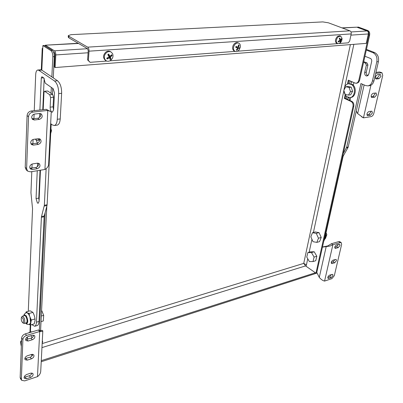 <?xml version="1.0" encoding="UTF-8"?>
<svg xmlns="http://www.w3.org/2000/svg" width="403" height="403" viewBox="0 0 403 403"><rect width="100%" height="100%" fill="white"/><g stroke="black" fill="none" stroke-linecap="round" stroke-linejoin="round"><path stroke-width="0.6" d="M353.008 106.387L315.892 273.435L316.632 273.199L353.794 106.271L353.008 106.387C353.325 104.105 352.66 102.463 351.008 101.46L344.348 98.403L345.154 94.665M46.819 206.235L40.582 330.556M45.146 212.572L39.333 330.445M341.981 27.872L356.801 27.177L367.093 30.94C368.14 31.479 368.564 32.487 368.352 33.963L366.267 43.373L55.161 67.543L54.405 67.049L55.045 54.46L54.365 52.4L53.403 51.796M45.705 46.32L45.746 45.403L54.445 50.813L87.567 48.708M41.952 347.603L305.56 265.904L303.736 263.386L306.436 264.852L307.746 258.766M357.496 27.429L357.562 27.132L358.363 27.087L367.763 30.512C369.334 31.323 369.969 32.829 369.652 35.036L368.851 35.091C369.163 32.88 368.533 31.374 366.957 30.563L367.763 30.512M347.462 84L348.298 80.142L355.058 83.078L356.307 83.26L357.834 82.413L358.741 80.585L359.531 80.494L369.652 35.036M359.531 80.494L358.625 82.318L357.028 83.169M348.998 80.449L348.283 83.748M345.729 95.531L345.134 98.297L351.794 101.349C353.446 102.347 354.111 103.989 353.794 106.271M358.741 80.585L368.851 35.091M357.562 27.132L366.957 30.563M306.124 266.302L306.436 264.852M315.892 273.435L315.327 273.043M42.763 48.38L42.224 48.451L42.753 48.617L42.884 45.569L50.803 50.521L52.289 50.43C53.649 51.579 54.329 53.639 54.324 56.616L53.256 77.875M54.324 56.616L52.838 56.717L51.841 76.918M51.322 87.401L51.03 93.325M52.838 56.717C52.838 53.74 52.163 51.675 50.803 50.521M32.159 355.844L31.157 354.585M42.884 45.569L44.36 45.484L52.289 50.43M52.728 88.378L52.43 94.317M41.222 361.738L315.191 273.662L315.393 272.771L305.56 265.904M41.277 360.645L315.393 272.771M78.575 43.479L45.363 45.191L44.894 45.816M55.161 67.543L55.8 54.939C55.805 52.954 55.357 51.579 54.445 50.813M345.134 98.297L344.348 98.403M68.918 36.305L68.832 37.817L87.557 48.698L88.237 50.707L87.602 59.951L88.383 60.425L89.023 51.166C89.058 49.226 88.605 47.886 87.663 47.146L68.918 36.305L68.314 35.585L71.054 34.668L322.808 21.903L328.425 22.815L349.91 30.83C350.968 31.384 351.391 32.411 351.189 33.923L349.653 41.156L348.197 42.839L339.407 43.504M68.832 37.817L68.228 37.091L68.314 35.61M88.383 60.425L90.101 62.329L106.755 61.07M109.888 60.833L235.11 51.377M237.574 51.191L337.397 43.655M90.101 62.329L87.602 59.951M24.074 377.46L24.674 375.944L26.386 374.594L30.789 373.138L32.895 373.521C33.479 375.057 32.714 376.357 30.598 377.41L26.487 378.775L24.336 378.382L24.074 377.46M25.616 339.538C25.827 338.122 26.714 337.115 28.27 336.515L32.492 335.261L34.603 335.684C35.283 337.331 34.512 338.686 32.29 339.754L28.079 341.019L25.928 340.58L25.616 339.538M24.835 358.735C25.041 357.355 25.918 356.358 27.459 355.743L31.63 354.439L33.741 354.841C34.371 356.433 33.6 357.758 31.434 358.816L27.273 360.136L25.122 359.718L24.835 358.735M40.502 330.833L42.169 330.339L39.821 330.656M33.167 331.543L28.23 332.999M30.638 332.289L29.127 332.49M28.976 332.52L31.651 331.75M32.205 354.318L32.537 355.229M40.733 371.234L40.723 371.344C40.522 373.44 39.439 375.203 37.479 376.639L24.699 380.89L21.717 380.346L20.508 378.729L20.15 377.47L21.359 379.087L21.717 380.346M39.932 330.999L40.643 330.858L38.446 329.992L39.716 331.508C41.655 331.644 42.688 331.437 42.814 330.898L42.169 330.339M38.446 329.992L25.318 333.855L26.573 335.402C24.412 336.228 23.188 337.618 22.895 339.578L21.359 379.087M37.479 376.639L39.716 331.508L26.573 335.402M31.928 373.007L31.283 374.452L29.903 375.591L24.089 377.299M33.661 335.165C33.474 336.586 32.598 337.603 31.031 338.208L25.616 339.558M32.784 354.323L32.164 355.839L30.744 357.023L24.84 358.665M22.895 339.578L21.651 338.021L20.15 377.47M21.651 338.021C21.938 336.067 23.157 334.676 25.318 333.855M338.515 244.278L336.646 246.717L334.752 247.281M339.991 245.498L338.162 247.699L335.089 248.344C334.455 247.074 334.969 245.906 336.636 244.838L339.694 244.198L339.991 245.498M331.518 274.463L329.704 276.725L327.82 277.345M332.974 275.566L331.175 277.743L328.097 278.458C327.518 277.249 328.037 276.12 329.649 275.078L332.717 274.367L332.974 275.566M334.984 259.512L333.14 261.859L331.256 262.454M336.45 260.676L334.636 262.862L331.563 263.542C330.954 262.303 331.468 261.159 333.11 260.101L336.173 259.426L336.45 260.676M322.43 247.14L330.097 246.026L332.883 244.742L340.268 242.556L341.235 242.636L341.638 244.435L334.329 275.667L331.855 278.659L324.571 281.082C322.808 280.679 321.045 279.45 319.277 277.39L316.798 272.458M322.465 246.999L327.72 245.931M327.609 245.966L326.254 246.364L319.277 277.39M327.876 245.875L331.367 243.755L332.883 244.742L324.571 281.082M340.268 242.556L338.747 241.583L331.367 243.755M338.747 241.583L339.714 241.664L341.235 242.636M41.403 217.303L41.509 216.537L44.244 215.988L44.134 216.754L41.403 217.303L36.451 322.173C36.31 324.511 35.726 325.881 34.693 326.279L31.741 324.606M36.451 322.173L39.02 321.433C38.874 323.77 38.285 325.135 37.247 325.538L37.157 325.564M53.589 110.095L53.065 106.835L53.554 97.219L50.622 97.521L49.73 94.77L44.562 91.219L43.977 92.448L43.197 109.661M39.892 110.029L41.287 78.001L41.887 76.741L43.781 77.93L45.252 83.174L53.131 88.66L54.486 92.821L53.619 109.712L52.41 112.185L51.7 111.963C50.662 110.971 50.143 109.369 50.148 107.158L50.622 97.521M39.081 200.457L38.779 198.1L40.033 170.273M40.451 170.207L39.036 201.409L38.189 203.273L37.403 202.971L36.048 198.603L37.257 170.726M37.434 166.671L37.585 163.144M39.57 117.464L39.746 113.48M37.857 70.011L40.713 69.79L41.721 70.082L38.799 70.313L54.566 81.028L57.533 80.766C60.299 83.23 61.669 87.406 61.639 93.3L60.223 118.925C59.926 122.633 58.903 124.703 57.145 125.147L57.04 125.162M38.799 70.313L37.796 70.016C36.577 70.298 35.877 71.779 35.706 74.454L34.25 110.664M28.286 311.287L32.552 208.769L30.945 192.74L31.797 171.607M31.938 168.106L32.099 164.046M32.915 143.775L33.091 139.473M33.923 118.729L34.109 114.175M41.509 216.537L44.355 205.283L46.138 168.645M50.657 123.63L52.325 124.91L54.239 125.514C55.982 125.071 56.999 122.996 57.291 119.278L60.223 118.925M61.639 93.3L58.667 93.597L57.291 119.278M58.667 93.597C58.687 87.688 57.322 83.502 54.566 81.028M49.73 94.77L52.662 94.478L47.796 91.033L44.879 91.315M52.662 94.478L53.554 97.219M42.763 109.712L44.174 78.434M44.582 91.219L47.796 91.033M41.721 70.082L57.533 80.766M44.355 205.283L47.116 204.754L51.176 124.028M47.116 204.754L47.005 205.535L44.244 206.064M44.244 215.988L47.005 205.535M39.02 321.433L44.134 216.754M324.138 239.483L324.591 239.352L323.7 241.447M367.768 75.719L367.732 75.704C366.529 75.029 366.045 73.86 366.287 72.208L367.914 64.994L366.327 65.155L365.496 63.15L363.566 62.369M364.932 56.249L370.412 58.425C371.465 58.994 371.883 60.002 371.672 61.452L368.805 74.087L367.022 76.006L366.151 75.885C364.947 75.205 364.463 74.036 364.705 72.384L366.327 65.155M353.889 82.575L353.305 85.24M350.61 97.501L349.95 100.503M346.232 98.8L346.726 96.549M349.542 83.592L350.116 80.932M366.302 50.083L373.012 52.692L374.604 52.551C377.782 54.249 379.052 57.281 378.407 61.654L373.984 80.822C373.228 83.612 371.732 85.229 369.486 85.678L369.35 85.693M343.275 153.523L346.666 147.286L360.932 83.552L365.561 85.547L367.904 85.874C370.15 85.431 371.647 83.809 372.402 81.013L373.984 80.822M378.407 61.654L376.815 61.815L372.402 81.013M376.815 61.815C377.46 57.433 376.19 54.395 373.012 52.692M365.496 63.15L367.083 62.994L363.733 61.639M367.083 62.994L367.914 64.994M347.618 99.435L348.071 97.34M351.038 83.759L351.522 81.542M366.458 49.388L374.604 52.551M346.666 147.286L348.212 146.989L362.327 84.151M348.212 146.989L347.98 147.604L346.434 147.901M342.706 156.072L343.275 155.956L347.98 147.604M343.275 155.956L343.049 156.56L342.575 156.656M324.591 239.352L343.049 156.56M29.706 167.154C29.948 165.426 30.935 164.338 32.673 163.9L37.368 163.17L39.323 163.673C40.648 165.895 39.912 167.583 37.126 168.746L32.447 169.497L30.427 168.968L29.706 167.154M31.646 117.364C31.892 115.54 32.91 114.432 34.693 114.049L39.519 113.495L41.348 113.973C42.94 116.376 42.244 118.19 39.262 119.404L34.451 119.983L32.557 119.474L31.646 117.364M30.663 142.622C30.905 140.843 31.908 139.75 33.666 139.337L38.426 138.692L40.325 139.186C41.776 141.493 41.061 143.246 38.179 144.43L33.434 145.1L31.469 144.576L30.663 142.622M36.114 139.896L37.388 143.075M48.617 164.429L48.612 164.53C48.405 166.474 47.181 168.122 44.94 169.477L30.406 171.834L27.59 171.094L26.195 169.834L25.213 167.356L26.613 168.61L27.59 171.094M44.94 169.477L47.776 110.422L32.759 112.12C30.285 112.649 28.875 114.175 28.537 116.704L27.087 115.565C27.424 113.042 28.83 111.52 31.298 110.991L46.29 109.314L47.776 110.422L51.252 111.727M28.537 116.704L26.613 168.61M38.456 163.22C38.89 165.331 37.973 166.761 35.711 167.507L29.882 168.192M40.486 113.555C41.187 115.898 40.295 117.469 37.796 118.27L31.958 118.769M39.459 138.748C40.023 140.969 39.116 142.471 36.738 143.241L30.9 143.836M27.087 115.565L25.213 167.356M379.238 74.479L379.213 75.668L377.223 78.001L375.475 78.207M380.971 76.394L378.976 78.736L376.039 78.973C375.017 77.346 375.505 75.915 377.51 74.681L380.432 74.454L380.971 76.394M370.755 111.218L370.705 112.18L368.745 114.487L366.947 114.774M372.407 112.966L370.448 115.278L367.476 115.606C366.544 114.059 367.042 112.689 368.967 111.5L371.929 111.178L372.407 112.966M374.956 93.043L374.916 94.111L372.941 96.433L371.163 96.68M376.644 94.871L374.669 97.194L371.712 97.481C370.735 95.894 371.228 94.493 373.193 93.279L376.14 93.007L376.644 94.871M361.541 116.759L363.435 117.862L357.652 113.591L356.272 111.122M350.056 100.035L348.64 97.511M351.371 82.237L352.242 81.854M367.486 75.583L368.065 75.477M370.941 85.194L363.435 117.862L371.113 116.618C372.382 116.245 373.279 115.182 373.808 113.434L382.734 75.462L381.994 72.782L375.707 73.346M381.384 72.701L379.621 71.981L375.928 72.394M379.621 71.981L381.994 72.782M26.784 337.361L28.039 339.104L26.875 337.286M27.208 337.029L27.575 338.152M32.18 337.628L31.006 335.699M25.117 315.725L25.878 316.577C26.996 318.733 27.318 320.662 26.835 322.375L26.346 322.853M30.437 324.984L34.21 323.896L35.091 320.274L34.723 317.04L33.771 314.159L32.905 312.396L31.001 311.202L29.908 310.839L26.14 311.882L28.749 314.189L31.288 320.037L30.437 324.984L29.102 324.46M23.968 315.257L24.326 314.743L26.271 315.831C28.099 319.927 28.22 322.551 26.638 323.7L26.039 323.438M23.989 315.121C23.989 314.32 24.83 313.489 26.512 312.622L28.019 313.081L29.943 316.813L30.603 322.591L29.49 324.385M23.696 315.826C24.19 314.567 24.941 314.662 25.953 316.113C28.019 319.196 27.636 325.327 25.53 323.085M25.772 312.94L26.14 311.882M25.918 312.859L26.714 312.39M28.019 313.081L29.117 313.448L29.469 315.368M30.416 318.259L30.789 321.503M30.416 323.674L29.338 324.591M29.117 313.448L32.905 312.396M31.288 320.037L35.076 318.959M324.44 239.916L325.523 237.019L325.785 235.851L325.528 235.145M325.785 235.851L325.347 235.972M108.739 56.128L108.835 55.695L108.588 55.871M108.664 55.992L108.835 55.695L111.006 59.055L110.19 59.634L109.581 57.775L108.674 57.256M110.996 59.05L110.19 59.624M111.006 59.055L110.397 57.196L109.233 56.531L109.883 56.294M109.581 57.775L107.158 59.004L106.755 58.173L109.183 56.944L107.803 54.637L108.624 54.052L109.999 56.365L108.835 55.695L108.614 54.062M110.241 56.168L112.044 55.528L111.651 54.702L109.999 56.365M112.044 55.528L110.397 57.196M111.656 54.697L112.054 55.533M108.881 56.027L109.233 56.531L108.916 56.44M108.11 57.564L107.153 58.994M111.102 52.022L110.301 51.569C108.911 50.849 107.47 50.98 105.969 51.967C102.961 55.004 102.77 57.795 105.395 60.339L106.191 60.803C107.601 61.553 109.067 61.427 110.588 60.415C112.835 58.5 113.5 56.249 112.593 53.664L111.102 52.022C109.717 51.302 108.271 51.433 106.77 52.425C104.498 54.36 103.828 56.622 104.765 59.216L106.191 60.803M237.367 46.965L237.009 47.791L236.39 47.529L236.717 47.151L237.009 47.791L239.407 48.823L237.009 47.816M236.747 46.698L236.39 47.529L237.009 47.791L237.352 46.955M237.029 47.282L236.757 46.703M236.536 47.584L237.327 46.944M236.576 47.091L236.888 46.758M239.77 47.957L239.397 48.818L239.78 47.962L238.027 47.222M236.959 49.277L236.919 50.335L236.309 50.083L237.649 48.108L235.679 47.267L236.047 46.395L238.022 47.242L238.536 44.884L239.16 45.146L238.641 47.499M238.4 45.897L239.15 45.141M237.649 48.108L235.679 47.267M236.919 50.335L238.274 48.365M236.929 50.34L236.309 50.083M238.788 43.126L237.916 42.733C235.987 42.169 234.375 43.126 233.085 45.61C232.204 48.133 232.576 49.917 234.203 50.959L235.171 51.403C236.551 51.861 237.871 51.342 239.125 49.856L240.314 47.227C240.611 45.227 240.102 43.856 238.788 43.126L238.732 43.101C236.813 42.582 235.221 43.549 233.957 46.002C233.07 48.531 233.443 50.32 235.07 51.357M340.218 41.257L340.716 42.053L340.137 42.506L340.182 40.99L339.427 40.693M340.706 42.048L340.142 42.491M340.716 42.053L340.762 40.532L340.006 40.24M339.754 40.496L340.011 40.925M339.467 38.91L339.784 38.013M339.754 39.524L340.606 39.857L339.8 37.998L339.22 38.456L340.031 40.315L338.157 41.287L338.308 41.962L340.182 40.99M341.628 38.552L341.779 39.227L341.623 38.567L340.606 39.857M339.89 39.877L340.298 39.736M340.973 39.499L341.769 39.222L340.762 40.532M338.646 41.091L338.303 41.942M342.016 38.335L340.726 36.139L339.83 35.796L337.533 36.346C335.059 39.212 334.777 41.554 336.686 43.373L337.573 43.726L340.107 42.995M340.726 36.139L338.429 36.693C336.782 38.22 336.102 40.033 336.384 42.134L337.573 43.726M313.01 261.562L315.74 260.721L316.823 256.253L314.214 251.784L310.557 251.81L307.821 252.621L306.774 257.079L309.348 261.537L313.01 261.562L314.083 257.084L311.474 252.6L307.821 252.621M311.474 252.6L314.214 251.784M314.083 257.084L316.823 256.253M326.485 233.544L326.848 234.783M325.881 237.276L326.838 234.732L326.047 232.838M316.834 242.384L319.584 241.593L321.231 237.443L319.03 232.612L315.206 231.967L312.451 232.727L310.844 236.873L313.02 241.684L316.834 242.384L318.476 238.228L316.269 233.382L312.451 232.727M318.476 238.228L321.231 237.443M316.269 233.382L319.03 232.612M23.399 322.551C23.661 319.367 23.001 317.72 21.419 317.609L21.374 317.695C21.011 319.619 21.445 321.292 22.669 322.712L23.399 322.551M21.873 316.713L22.346 316.204C24.356 317.413 25.102 319.72 24.598 323.13L24.22 323.463L23.596 323.322M41.6 310.285L43.69 315.353L43.297 320.974L41.03 321.629M43.69 315.353L41.313 316.028M21.495 342.021L20.457 341.996L21.329 346.494M20.482 341.956L21.424 340.515M42.325 340.389L42.688 341.86L42.184 343.129M42.688 341.86L42.239 341.996M50.697 133.519L51.498 130.668L50.944 128.617M50.838 130.753L51.498 130.668M35.263 139.121L36.033 139.841L37.721 140.345L39.489 138.803M39.156 140.148L39.706 139.997M345.195 94.433L343.804 90.287L345.734 86.771L349.079 87.401L350.484 91.577L348.53 95.093L345.195 94.433M345.734 86.771L347.844 86.509L351.189 87.139L352.595 91.305L350.635 94.811L348.53 95.093M352.595 91.305L350.484 91.577M351.189 87.139L349.079 87.401M344.076 91.098C344.343 93.561 345.3 95.435 346.938 96.715L350.126 97.566C354.983 97.163 356.086 87.411 351.557 84.539L348.484 83.718C345.88 84.323 344.404 86.363 344.051 89.829M350.842 97.471L350.968 97.45C355.824 97.047 356.927 87.3 352.398 84.439L348.605 83.703M351.008 31.963L367.093 30.94M342.384 28.024L356.801 27.177M350.373 44.607L303.736 263.386L42.159 343.593M309.151 252.228L311.937 239.291M313.403 232.466L343.91 90.604M344.686 86.993L353.859 44.34M30.411 332.097L30.724 324.899M41.816 70.147L42.753 48.617M55.8 54.939L88.096 52.768M350.932 35.132L368.352 33.963M351.008 101.46L351.794 101.349M349.91 30.83L87.663 47.146M89.023 51.166L351.189 33.923M31.434 358.816L30.195 357.249M27.273 360.136L26.039 358.554M32.29 339.754L31.031 338.208M28.079 341.019L26.83 339.467M30.598 377.41L29.374 375.813M26.487 378.775L25.268 377.168M338.162 247.699L336.646 246.717M331.175 277.743L329.704 276.725M334.636 262.862L333.14 261.859M332.299 263.602L331.236 262.882M328.853 278.513L327.785 277.773M335.81 248.404L334.747 247.714M50.148 107.158L53.065 106.835M36.048 198.603L38.779 198.1M43.595 77.804L41.287 78.001M364.705 72.384L366.287 72.208M31.298 110.991L32.759 112.12M38.179 144.43L36.738 143.241M33.434 145.1L32.003 143.901M39.262 119.404L37.796 118.27M34.451 119.983L32.996 118.84M37.126 168.746L35.711 167.507M32.447 169.497L31.036 168.252M378.976 78.736L377.223 78.001M370.448 115.278L368.745 114.487M374.669 97.194L372.941 96.433M357.652 113.591L364.126 84.927M372.206 97.541L371.349 97.163M367.999 115.671L367.103 115.253M376.503 79.028L375.692 78.691M42.224 48.456L41.297 69.865M30.265 324.929L29.948 332.233M78.222 43.272L45.383 45.191M356.307 83.26L357.098 83.164M40.723 371.344L42.814 330.898M34.693 326.279L37.247 325.538M57.145 125.147L54.239 125.514M369.486 85.678L367.904 85.874M49.861 111.147L46.506 109.475M48.612 164.53L51.252 111.717M367.435 75.547L368.236 75.29M23.686 315.831L24.326 314.743M25.52 323.09L26.638 323.7M26.119 323.544C26.527 324.269 27.671 324.541 29.55 324.37M325.755 234.133L326.037 235.402C326.042 237.337 325.639 238.551 324.833 239.034M239.125 49.856L240.314 47.227M339.93 43.146C341.457 41.816 342.147 40.159 342.001 38.169M22.382 316.194L24.512 315.599M24.22 323.463L26.381 322.843M22.669 322.712L23.621 323.342M21.399 317.645L21.898 316.657M37.721 140.345L39.252 140.138M350.126 97.566L350.968 97.45"/></g></svg>
